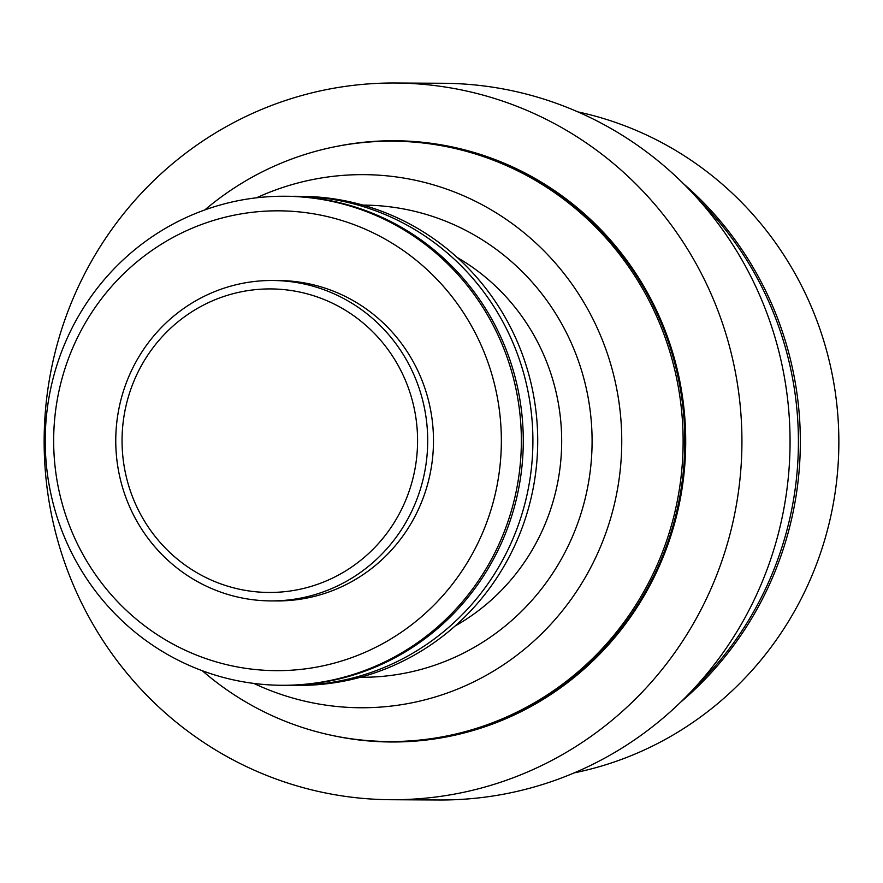 <?xml version="1.0" encoding="UTF-8"?>
<svg xmlns="http://www.w3.org/2000/svg" width="883" height="883" viewBox="0 0 883 883"><rect width="100%" height="100%" fill="white"/><g stroke="black" fill="none" stroke-linecap="round" stroke-linejoin="round"><path stroke-width="1.32" d="M683.574 183.819A337.284 328.366 90.3 0 1 763.972 596.003A337.284 328.366 90.3 0 1 680.738 702.084M577.901 111.898A337.284 328.366 90.3 0 1 838.85 443.807A337.284 328.366 90.3 0 1 574.281 772.846M697.57 198.532A337.284 328.366 90.3 0 1 694.899 687.537M334.845 146.766A300.628 292.681 90.3 0 1 526.919 174.006A300.628 292.681 90.3 0 1 668.641 542.471A300.628 292.681 90.3 0 1 331.622 735.318M202.218 575.672A151.777 147.77 -89.7 0 0 417.405 433.299A151.777 147.77 -89.7 0 0 189.812 313.112A151.777 147.77 -89.7 0 0 202.218 575.672M204.823 209.922A300.176 292.251 90.3 0 1 392.527 141.181A300.176 292.251 90.3 0 1 524.568 174.381A300.176 292.251 90.3 0 1 674.722 512.736A300.176 292.251 90.3 0 1 389.237 741.532A300.176 292.251 90.3 0 1 202.295 670.738M256.489 197.803A266.556 259.514 90.3 0 1 480.948 204.128A266.556 259.514 90.3 0 1 595.572 557.802A266.556 259.514 90.3 0 1 253.829 683.42M293.498 685.351L298.311 685.385A244.525 238.068 -89.7 0 0 530.871 499.005A244.525 238.068 -89.7 0 0 408.553 223.377A244.525 238.068 -89.7 0 0 300.993 196.335L296.18 196.302A244.525 238.068 90.3 0 1 403.741 223.355A244.525 238.068 90.3 0 1 526.058 498.972A244.525 238.068 90.3 0 1 293.498 685.351A244.525 238.068 90.3 0 1 288.686 685.274M291.368 196.324A244.525 238.068 90.3 0 1 296.18 196.302M284.624 196.247L286.556 196.258A244.525 238.068 90.3 0 1 394.116 223.3A244.525 238.068 90.3 0 1 516.434 498.917A244.525 238.068 90.3 0 1 283.873 685.296L281.942 685.285A244.525 238.068 90.3 0 1 174.381 658.243A244.525 238.068 90.3 0 1 52.064 382.626A244.525 238.068 90.3 0 1 284.624 196.247A244.525 238.068 90.3 0 1 392.195 223.289A244.525 238.068 90.3 0 1 514.513 498.906A244.525 238.068 90.3 0 1 281.942 685.285M175.11 645.219A229.922 223.852 -89.7 0 0 501.091 429.524A229.922 223.852 -89.7 0 0 156.324 247.461A229.922 223.852 -89.7 0 0 175.11 645.219M272.615 280.496L278.388 280.529A160.209 155.971 90.3 0 1 348.862 298.255A160.209 155.971 90.3 0 1 429.006 478.829A160.209 155.971 90.3 0 1 276.633 600.937L270.86 600.904A160.209 155.971 90.3 0 1 200.386 583.188A160.209 155.971 90.3 0 1 120.243 402.604A160.209 155.971 90.3 0 1 272.615 280.496A160.209 155.971 90.3 0 1 343.09 298.222A160.209 155.971 90.3 0 1 423.222 478.796A160.209 155.971 90.3 0 1 270.86 600.904M394.999 83.013L443.134 83.278A358.355 348.895 90.3 0 1 600.771 122.914A358.355 348.895 90.3 0 1 780.031 526.842A358.355 348.895 90.3 0 1 439.204 799.987L391.07 799.722A358.355 348.895 90.3 0 1 44.15 439.458A358.355 348.895 90.3 0 1 394.999 83.013A358.355 348.895 90.3 0 1 552.637 122.649A358.355 348.895 90.3 0 1 731.897 526.577A358.355 348.895 90.3 0 1 391.07 799.722M392.527 141.181L394.204 141.192A300.176 292.251 90.3 0 1 526.246 174.393A300.176 292.251 90.3 0 1 676.411 512.747A300.176 292.251 90.3 0 1 390.915 741.543L389.237 741.532M362.924 205.11A236.092 229.856 90.3 0 1 592.085 442.46A236.092 229.856 90.3 0 1 360.341 677.283M455.175 625.948A210.794 205.231 -89.7 0 0 561.676 442.295A210.794 205.231 -89.7 0 0 457.195 257.483"/></g></svg>
